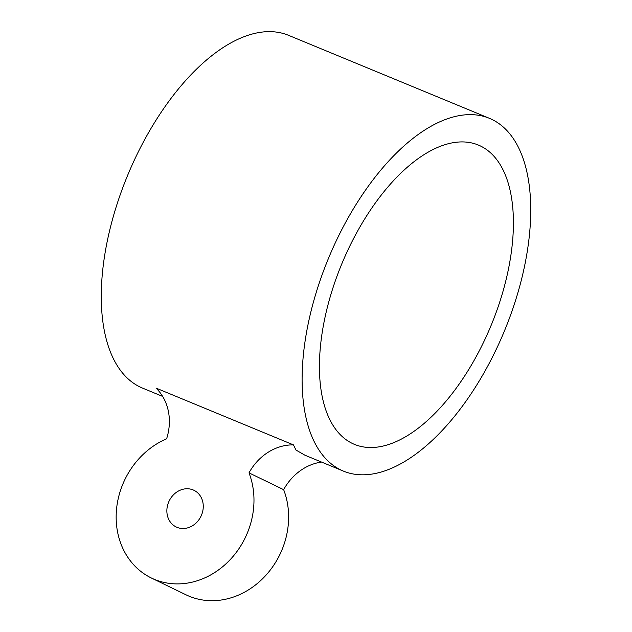 <?xml version="1.0" encoding="UTF-8"?>
<svg xmlns="http://www.w3.org/2000/svg" width="632" height="632" viewBox="0 0 632 632"><rect width="100%" height="100%" fill="white"/><g stroke="black" fill="none" stroke-linecap="round" stroke-linejoin="round"><path stroke-width="0.95" d="M201.387 515.372A20.374 17.649 115.9 0 1 176.186 526.962A20.374 17.649 115.9 0 1 168.744 501.879A20.374 17.649 115.9 0 1 193.953 490.298A20.374 17.649 115.9 0 1 201.387 515.372M321.538 462.071A51.105 44.279 -64.1 0 0 283.642 489.658A77.136 66.834 115.9 0 1 265.243 575.997A77.136 66.834 115.9 0 1 186.069 594.831L151.427 578.035A77.136 66.834 -64.1 0 0 230.593 559.209A77.136 66.834 -64.1 0 0 249 472.87L283.642 489.658M249 472.87A51.105 44.279 115.9 0 1 293.477 444.896L295.934 450L304.916 455.198L343.516 471.156A190.904 95.163 -67.5 0 1 330.67 253.163A190.904 95.163 -67.5 0 1 489.326 118.287A190.904 95.163 -67.5 0 1 502.171 336.287A190.904 95.163 -67.5 0 1 343.516 471.156M151.427 578.035A77.136 66.834 -64.1 0 1 116.644 508.104A77.136 66.834 -64.1 0 1 166.603 438.821A51.105 44.279 115.9 0 0 156.017 388.088L293.477 444.896M489.176 329.991A161.982 80.746 112.5 0 0 478.282 145.02A161.982 80.746 112.5 0 0 341.793 263.884A161.982 80.746 112.5 0 0 354.56 444.422A161.982 80.746 112.5 0 0 489.176 329.991M162.645 396.414L142.674 388.159A190.904 95.163 -67.5 0 1 129.829 170.166A190.904 95.163 -67.5 0 1 288.484 35.297L489.326 118.287"/></g></svg>
